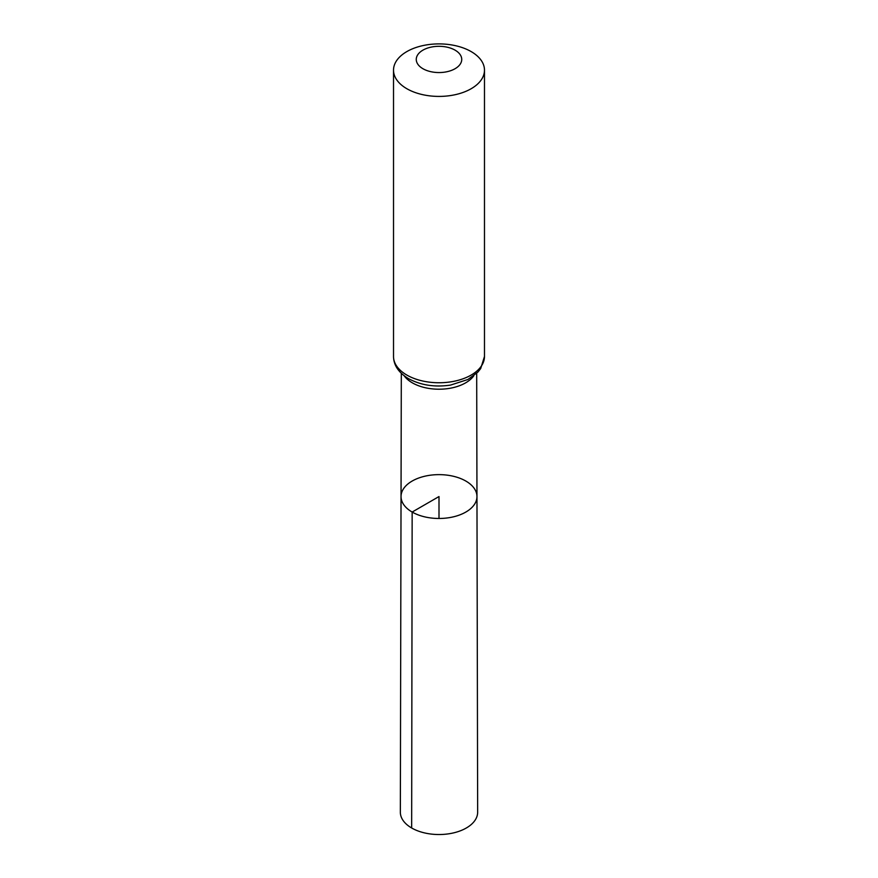 <?xml version="1.0" encoding="UTF-8"?>
<svg xmlns="http://www.w3.org/2000/svg" width="878" height="878" viewBox="0 0 878 878"><rect width="100%" height="100%" fill="white"/><g stroke="black" fill="none" stroke-linecap="round" stroke-linejoin="round"><path stroke-width="1.32" d="M412.155 512.05A37.963 21.917 0 0 0 453.553 516.802A37.963 21.917 0 0 0 476.963 496.531A37.963 21.917 0 0 0 439 474.636A37.963 21.917 0 0 0 401.037 496.531A37.963 21.917 0 0 0 412.155 512.05A37.963 21.917 0 0 0 453.553 516.802A37.963 21.917 0 0 0 476.963 496.531L477.654 812.183A38.654 22.312 0 0 1 453.816 832.827A38.654 22.312 0 0 1 411.661 827.987A38.654 22.312 0 0 1 400.346 812.183L401.037 496.531A37.963 21.917 0 0 0 412.155 512.05M422.922 68.714A22.74 13.126 180 0 1 433.117 46.753A22.74 13.126 180 0 1 460.961 62.832A22.74 13.126 180 0 1 422.922 68.714M406.843 88.722A45.48 26.252 180 0 1 393.52 70.152A45.48 26.252 180 0 1 439 43.9A45.48 26.252 180 0 1 484.48 70.152A45.48 26.252 180 0 1 456.406 94.418A45.48 26.252 180 0 1 406.843 88.722M439 518.47L439 496.553L412.155 512.05L411.661 827.987M473.835 375.751A37.677 21.752 180 0 1 412.364 382.852A37.677 21.752 180 0 1 404.165 375.751M406.843 375.06A45.48 26.252 180 0 1 393.52 356.49C393.684 365.325 398.656 372.689 408.446 378.605C420.771 385.244 434.819 387.407 450.579 385.08L467.941 379.483L477.939 372.042L480.694 368.551L484.48 356.49A45.48 26.252 180 0 1 456.406 380.756A45.48 26.252 180 0 1 406.843 375.06M401.312 373.315L401.037 496.531M476.688 373.315L476.963 496.531M393.52 70.152L393.52 356.49M484.48 70.152L484.48 356.49"/></g></svg>
